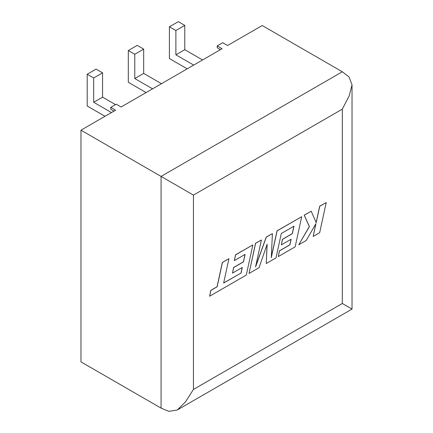 <?xml version="1.0" encoding="UTF-8"?>
<svg xmlns="http://www.w3.org/2000/svg" width="433" height="433" viewBox="0 0 433 433"><rect width="100%" height="100%" fill="white"/><g stroke="black" fill="none" stroke-linecap="round" stroke-linejoin="round"><path stroke-width="0.65" d="M342.319 71.775L349.02 76.939L352.029 84.852L349.166 95.931L342.319 109.148L193.437 195.104L161.071 176.415L342.319 71.775L262.214 25.525L227.596 45.514L222.741 42.71L217.214 45.903L222.069 48.707L121.116 106.989L116.261 104.191L110.734 107.379L115.589 110.182L80.971 130.171L80.971 361.874L161.071 408.124L161.071 176.415L80.971 130.171M193.437 195.104L193.437 389.44L185.416 401.976L177.249 409.997L168.897 411.35L161.071 408.124M193.437 389.44L342.319 303.484L351.731 308.918L342.319 303.484L342.319 109.148M161.477 83.688L143.675 73.41L143.675 49.118L137.201 45.378L128.303 50.52L128.303 82.286L146.105 92.565M143.675 49.118L134.777 54.255L128.303 50.52M143.675 73.41L134.777 78.546L134.777 54.255M152.578 88.825L134.777 78.546M115.519 104.613L102.572 97.144L102.572 72.847L96.099 69.112L87.201 74.249L87.201 106.015L104.997 116.293M102.572 72.847L93.674 77.989L87.201 74.249M102.572 97.144L93.674 102.28L93.674 77.989M111.47 112.558L93.674 102.28M202.579 59.954L184.777 49.681L184.777 25.385L178.309 21.65L169.406 26.786L169.406 58.552L187.208 68.831M184.777 25.385L175.879 30.526L169.406 26.786M184.777 49.681L175.879 54.818L175.879 30.526M193.681 65.096L175.879 54.818M220.451 49.638L217.214 47.771L217.214 45.903M113.971 111.113L110.734 109.246L110.734 107.379M241.057 273.061L223.644 283.036L228.943 258.701L222.438 262.458L217.139 286.792L210.887 290.402L209.621 296.226L246.285 275.058L252.85 244.894L235.595 254.858L234.367 260.59L245.116 254.382L243.498 261.868L233.696 267.529L232.489 273.099L242.291 267.442L241.057 273.061L223.666 282.933M228.943 258.701L222.356 262.409L217.057 286.749L210.806 290.359L209.621 296.226M252.85 244.894L235.514 254.81L234.367 260.59M245.013 254.442L243.416 261.824L233.614 267.48L232.489 273.099M242.188 267.502L240.975 273.012M326.238 202.525L319.743 206.276L316.187 222.649L311.213 211.201L304.264 215.217L309.406 226.567L298.743 244.775L306.255 240.434L315.966 223.585L313.173 236.445L319.673 232.689L326.238 202.525L319.662 206.232L316.128 222.508M311.213 211.201L304.183 215.169L309.324 226.519L298.743 244.775M315.819 223.839L313.173 236.445M266.268 263.524L275.994 257.906L281.309 233.484L293.969 226.178L292.351 233.663L282.549 239.325L281.342 244.894L291.149 239.233L289.91 244.851L279.507 250.859L278.273 256.59L295.144 246.853L301.714 216.684L277.109 230.892L271.274 257.738L272.411 233.604L266.322 237.116L255.54 266.939L261.408 239.958L255.6 243.308L249.035 273.472L259.053 267.686L267.145 244.174L266.268 263.524L267.047 244.456M249.035 273.472L255.519 243.265L261.408 239.958M293.866 226.237L292.27 233.614L282.468 239.276L281.342 244.894M291.041 239.292L289.829 244.807L279.426 250.815L278.273 256.59M301.714 216.684L277.028 230.843L271.296 257.202M272.411 233.604L266.241 237.073L255.686 266.257M352.029 84.852L352.029 309.086L177.249 409.997"/></g></svg>
